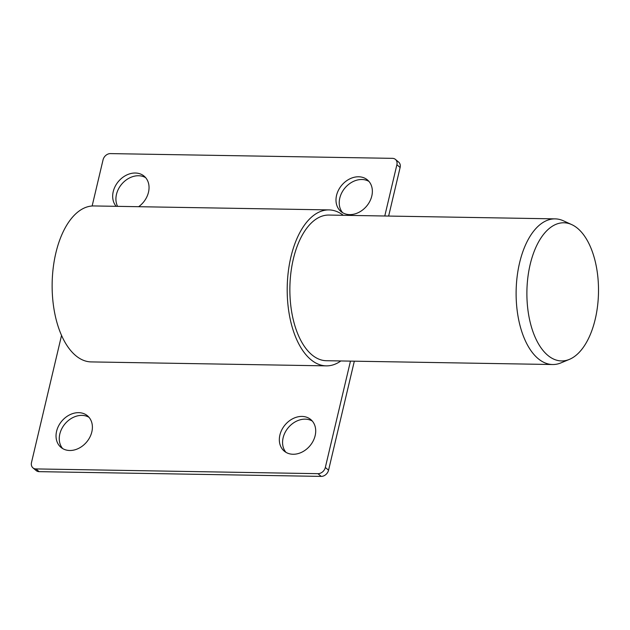 <?xml version="1.0" encoding="UTF-8"?>
<svg xmlns="http://www.w3.org/2000/svg" width="630" height="630" viewBox="0 0 630 630"><rect width="100%" height="100%" fill="white"/><g stroke="black" fill="none" stroke-linecap="round" stroke-linejoin="round"><path stroke-width="0.94" d="M145.656 177.668A20.617 16.246 -49.9 0 0 138.569 175.738A20.617 16.246 -49.9 0 0 120.11 186.252A20.617 16.246 -49.9 0 0 117.589 206.349M138.655 206.703A20.617 16.246 -49.9 0 0 144.152 176.172A20.617 16.246 -49.9 0 0 135.332 173.014A20.617 16.246 -49.9 0 0 115.786 185.244A20.617 16.246 -49.9 0 0 116.18 206.325M89.003 417.32A20.617 16.246 -49.9 0 0 81.924 415.383A20.617 16.246 -49.9 0 0 62.425 427.526A20.617 16.246 -49.9 0 0 62.654 448.568M78.687 412.658A20.617 16.246 -49.9 0 0 58.558 425.967A20.617 16.246 -49.9 0 0 60.929 447.339A20.617 16.246 -49.9 0 0 69.741 450.497A20.617 16.246 -49.9 0 0 89.87 437.188A20.617 16.246 -49.9 0 0 87.499 415.816A20.617 16.246 -49.9 0 0 78.687 412.658M312.315 421.076A20.617 16.246 -49.9 0 0 305.227 419.147A20.617 16.246 -49.9 0 0 285.736 431.29A20.617 16.246 -49.9 0 0 285.965 452.332M301.998 416.422A20.617 16.246 -49.9 0 0 281.862 429.731A20.617 16.246 -49.9 0 0 284.232 451.104A20.617 16.246 -49.9 0 0 293.052 454.262A20.617 16.246 -49.9 0 0 313.181 440.953A20.617 16.246 -49.9 0 0 310.81 419.58A20.617 16.246 -49.9 0 0 301.998 416.422M368.967 181.432A20.617 16.246 -49.9 0 0 361.88 179.503A20.617 16.246 -49.9 0 0 342.389 191.646A20.617 16.246 -49.9 0 0 342.618 212.68M358.643 176.778A20.617 16.246 -49.9 0 0 338.515 190.087A20.617 16.246 -49.9 0 0 340.885 211.452A20.617 16.246 -49.9 0 0 349.697 214.617A20.617 16.246 -49.9 0 0 369.834 201.309A20.617 16.246 -49.9 0 0 367.463 179.936A20.617 16.246 -49.9 0 0 358.643 176.778M384.772 216.003L396.884 164.753A6.875 5.418 -49.9 0 0 395.435 159.406A6.875 5.418 -49.9 0 0 392.498 158.351L110.423 153.602A6.875 5.418 -49.9 0 0 103.06 159.807L92.138 205.994M61.559 335.357L31.5 462.514A6.875 5.418 -49.9 0 0 32.949 467.87A6.875 5.418 -49.9 0 0 35.886 468.925L317.961 473.673A6.875 5.418 -49.9 0 0 325.332 467.468L350.469 361.124M388.639 216.066L400.121 167.486A6.875 5.418 -49.9 0 0 398.672 162.13L395.435 159.406M32.949 467.87L36.178 470.594A6.875 5.418 -49.9 0 0 39.123 471.649L321.198 476.398A6.875 5.418 -49.9 0 0 328.561 470.193L354.328 361.187M530.177 264.427A69.087 35.792 91 0 0 534.5 335.719A69.087 35.792 91 0 0 569.449 359.36A69.087 35.792 91 0 0 595.216 319.26A69.087 35.792 91 0 0 571.717 224.603A69.087 35.792 91 0 0 530.177 264.427M569.449 359.36L560.999 362.872A72.836 37.737 -89 0 1 552.652 364.526A72.836 37.737 -89 0 1 519.592 262.797A72.836 37.737 -89 0 1 555.109 218.87A72.836 37.737 -89 0 1 563.393 220.799L571.717 224.603M555.109 218.87L328.86 215.058A72.836 37.737 91 0 0 293.344 258.985A72.836 37.737 91 0 0 326.403 360.714L552.652 364.526M343.303 215.302A77.994 40.407 91 0 0 328.947 209.908A77.994 40.407 91 0 0 290.918 256.938A77.994 40.407 91 0 0 326.316 365.865A77.994 40.407 91 0 0 340.846 360.959M328.947 209.908L93.886 205.947A77.994 40.407 91 0 0 55.857 252.976A77.994 40.407 91 0 0 91.255 361.911L326.316 365.865M35.886 468.925L39.123 471.649M317.961 473.673L321.198 476.398M325.332 467.468L328.561 470.193M396.884 164.753L400.121 167.486"/></g></svg>
